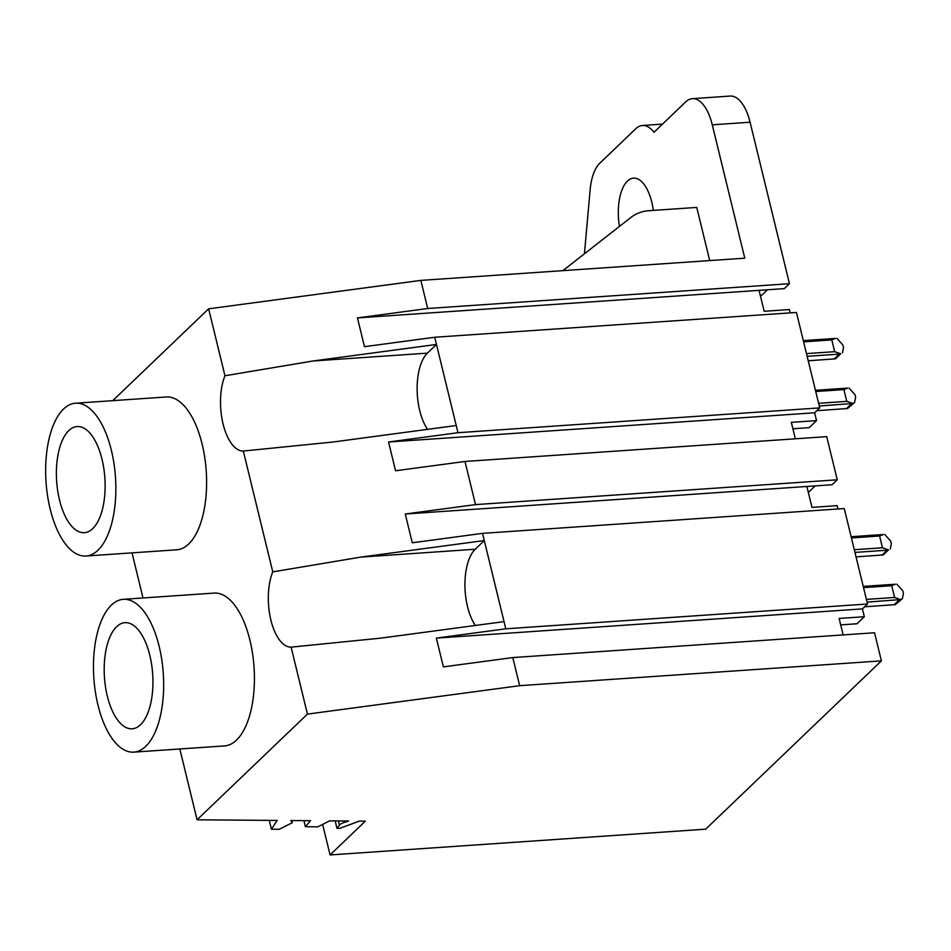 <?xml version="1.0" encoding="UTF-8"?>
<svg xmlns="http://www.w3.org/2000/svg" width="951" height="951" viewBox="0 0 951 951"><rect width="100%" height="100%" fill="white"/><g stroke="black" fill="none" stroke-linecap="round" stroke-linejoin="round"><path stroke-width="1.43" d="M434.714 337.26L457.978 432.705L819.726 407.896L796.451 312.451L434.714 337.26L364.471 346.675L357.457 317.907L427.7 308.504L420.853 280.39L744.776 258.173L712.275 124.819A42.545 19.329 -93.9 0 0 692.352 98.666A42.545 19.329 -93.9 0 0 685.707 101.888L653.967 132.296A42.545 19.329 -93.9 0 0 642.46 125.484A42.545 19.329 -93.9 0 0 635.815 128.718L599.748 163.251A42.545 19.329 -93.9 0 0 590.143 189.736L584.437 253.786M112.753 400.656L208.638 308.813L420.853 280.39M208.638 308.813L224.959 375.764L313.034 360.988L436.473 344.452L427.403 353.142A43.972 19.983 -93.9 0 0 417.12 388.686A43.972 19.983 -93.9 0 0 427.57 429.353M224.959 375.764A43.972 19.983 -93.9 0 0 223.081 423.991A43.972 19.983 -93.9 0 0 243.313 451.036L332.791 442.049L456.23 425.513M179.822 748.972L197.083 819.798L307.435 714.106L519.65 685.683L881.387 660.874L705.69 829.177L330.08 854.937L322.639 824.41M243.313 451.036L272.771 571.872A43.972 19.983 86.1 0 0 270.892 620.1A43.972 19.983 86.1 0 0 291.113 647.144L307.435 714.106M132.011 552.864L143.007 597.965M123.321 599.32L214.07 593.091A76.591 34.807 86.1 0 1 252.526 653.385A76.591 34.807 86.1 0 1 236.526 740.092A76.591 34.807 86.1 0 1 224.555 745.905L133.806 752.134A76.591 34.807 -93.9 0 0 145.776 746.321A76.591 34.807 -93.9 0 0 161.765 659.614A76.591 34.807 -93.9 0 0 123.321 599.32A76.591 34.807 -93.9 0 0 111.35 605.121A76.591 34.807 -93.9 0 0 95.362 691.829A76.591 34.807 -93.9 0 0 133.806 752.134M75.521 403.212L166.27 396.983A76.591 34.807 86.1 0 1 204.715 457.276A76.591 34.807 86.1 0 1 188.714 543.984A76.591 34.807 86.1 0 1 176.743 549.797L85.994 556.026A76.591 34.807 -93.9 0 0 97.965 550.213A76.591 34.807 -93.9 0 0 113.965 463.506A76.591 34.807 -93.9 0 0 75.521 403.212A76.591 34.807 -93.9 0 0 63.551 409.013A76.591 34.807 -93.9 0 0 47.55 495.721A76.591 34.807 -93.9 0 0 85.994 556.026M712.275 124.819L750.089 122.227L789.449 283.695L427.7 308.504M789.449 283.695L784.278 288.629L357.457 317.907M790.198 312.879L789.378 309.55L764.176 311.286L759.076 290.364M792.896 428.782L809.182 427.665L816.529 420.627L791.327 422.351L795.333 438.803M819.726 407.896L814.615 412.782L816.529 420.627M457.978 432.705L388.543 442.001L395.557 470.769L464.991 461.461L475.512 504.612L405.269 514.015L412.282 542.783L482.526 533.368L484.273 540.56L360.833 557.096L272.771 571.872M814.615 412.782L388.543 442.001M269.264 820.38L271.427 829.236L277.169 820.44L197.083 819.798M562.861 270.655L631.179 217.256C636.195 213.393 642.068 211.217 648.808 210.706L696.75 207.425L709.708 260.586M653.313 210.397A39.003 17.724 -93.9 0 0 633.509 178.146A39.003 17.724 -93.9 0 0 627.41 181.106A39.003 17.724 -93.9 0 0 619.458 226.421M335.156 820.903L336.963 828.309L339.911 828.333L359.359 821.093L365.35 821.153L330.08 854.937M338.378 820.927L339.412 825.147L336.963 828.309M339.412 825.147A8.083 2.556 -13.7 0 1 346.223 821.83L346.021 820.986M303.916 820.654L305.39 826.728L317.848 826.823L329.652 820.856L348.541 821.01A4.47 1.415 -13.7 0 1 346.223 821.83M291.731 820.558L292.266 822.734L290.84 820.547L310.525 820.713L305.39 826.728M271.427 829.236L279.225 829.296L292.266 822.734M750.089 122.227A42.545 19.329 -93.9 0 0 730.166 96.063L692.352 98.666M464.991 461.461L826.728 436.652L833.587 464.766L837.249 479.803L475.512 504.612M837.997 508.987L837.189 505.659L811.976 507.394L806.876 486.472L832.089 484.737L837.249 479.803M808.35 492.475L815.209 485.902M475.369 625.461A43.972 19.983 -93.9 0 1 464.932 584.794A43.972 19.983 -93.9 0 1 475.203 549.25L484.273 540.56L505.789 628.813L436.354 638.109L443.368 666.877L512.803 657.569L874.54 632.76L881.387 660.874M760.538 296.367L767.398 289.793M68.805 430.589A53.185 24.167 -93.9 0 0 57.702 490.799A53.185 24.167 -93.9 0 0 84.401 532.679A53.185 24.167 -93.9 0 0 92.711 528.637A53.185 24.167 -93.9 0 0 103.814 468.427A53.185 24.167 -93.9 0 0 77.114 426.559A53.185 24.167 -93.9 0 0 68.805 430.589M504.03 621.621L380.602 638.157L291.113 647.144M512.803 657.569L519.65 685.683M482.526 533.368L844.262 508.559L867.526 604.004L505.789 628.813M867.526 604.004L862.426 608.89L436.354 638.109M862.426 608.89L864.34 616.735L839.127 618.459L843.145 634.911M840.696 624.89L856.994 623.773L864.34 616.735M806.876 486.472L405.269 514.015M116.616 626.697A53.185 24.167 -93.9 0 0 105.502 686.907A53.185 24.167 -93.9 0 0 132.201 728.787A53.185 24.167 -93.9 0 0 140.51 724.745A53.185 24.167 -93.9 0 0 151.625 664.535A53.185 24.167 -93.9 0 0 124.926 622.667A53.185 24.167 -93.9 0 0 116.616 626.697M815.732 391.527L843.917 389.589L846.782 401.358L818.597 403.295M803.619 341.849L831.804 339.911L834.669 351.68L806.484 353.606M816.79 410.701L847.555 408.514L854.569 402.558L852.821 403.474L846.782 401.358M819.263 405.994L852.821 403.474M815.435 390.302L847.626 388.103L843.917 389.589M807.149 356.316L839.341 354.105L840.72 353.784L834.669 351.68M808.231 360.774L835.453 358.836L840.72 353.784M803.322 340.624L835.513 338.413L831.804 339.911M836.963 338.39L842.895 345.023L843.537 347.626L842.467 352.869M849.077 388.079L855.008 394.701L855.638 397.316L854.569 402.558M863.532 587.635L891.717 585.697L894.594 597.466L866.409 599.403M851.43 537.957L879.604 536.019L882.48 547.788L854.295 549.714M864.59 606.809L895.367 604.622L902.38 598.666L900.633 599.582L894.594 597.466M867.062 602.102L900.633 599.582M863.235 586.41L895.438 584.211L891.717 585.697M854.949 552.424L887.152 550.213L888.519 549.892L882.48 547.788M856.043 556.882L883.253 554.944L888.519 549.892M851.133 536.733L883.324 534.521L879.604 536.019M884.775 534.498L890.707 541.131L891.337 543.734L890.267 548.977M896.876 584.187L902.808 590.809L903.45 593.424L902.38 598.666M427.403 353.142L313.034 360.988M475.203 549.25L360.833 557.096M846.354 408.668L851.454 403.783M834.241 358.991L839.341 354.105M894.154 604.777L899.254 599.891M882.041 555.099L887.152 550.213M662.502 124.117L642.46 125.484"/></g></svg>
